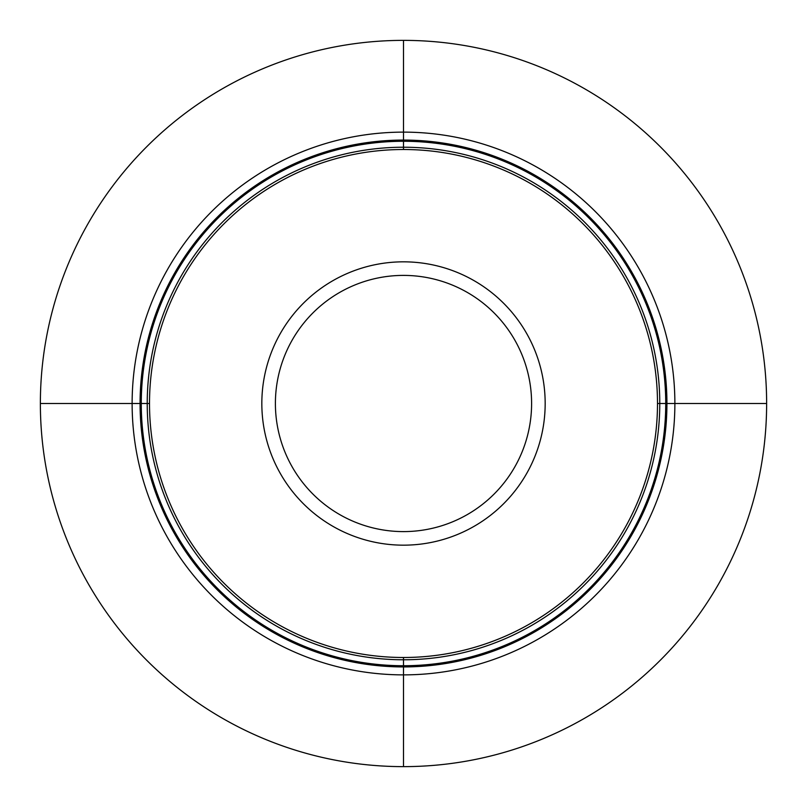 <?xml version="1.0" encoding="UTF-8"?>
<svg xmlns="http://www.w3.org/2000/svg" width="807" height="807" viewBox="0 0 807 807"><rect width="100%" height="100%" fill="white"/><g stroke="black" fill="none" stroke-linecap="round" stroke-linejoin="round"><path stroke-width="1.21" d="M657.493 403.5L766.63 403.5A363.13 363.13 0 0 1 403.5 766.63A363.13 363.13 0 0 1 40.37 403.5L149.507 403.5A253.993 253.993 0 0 0 403.5 657.493A253.993 253.993 0 0 0 657.493 403.5A253.993 253.993 0 0 0 403.5 149.507A253.993 253.993 0 0 0 149.507 403.5M766.63 403.5A363.13 363.13 0 0 0 403.5 40.37A363.13 363.13 0 0 0 40.37 403.5M674.874 403.5A271.374 271.374 0 0 0 403.5 132.126A271.374 271.374 0 0 0 132.126 403.5A271.374 271.374 0 0 0 403.5 674.874A271.374 271.374 0 0 0 674.874 403.5M403.5 766.65L403.5 657.493M403.5 149.507L403.5 40.35M666.925 403.5A263.425 263.425 0 0 0 403.5 140.075A263.425 263.425 0 0 0 140.075 403.5A263.425 263.425 0 0 0 403.5 666.925A263.425 263.425 0 0 0 666.925 403.5M665.735 403.5A262.235 262.235 0 0 1 403.5 665.735A262.235 262.235 0 0 1 141.265 403.5A262.235 262.235 0 0 1 403.5 141.265A262.235 262.235 0 0 1 665.735 403.5M659.773 403.5A256.273 256.273 0 0 0 403.5 147.227A256.273 256.273 0 0 0 147.227 403.5A256.273 256.273 0 0 0 403.5 659.773A256.273 256.273 0 0 0 659.773 403.5M261.831 403.5A141.669 141.669 0 0 0 403.5 545.169A141.669 141.669 0 0 0 545.169 403.5A141.669 141.669 0 0 0 403.5 261.831A141.669 141.669 0 0 0 261.831 403.5M275.399 403.5A128.101 128.101 0 0 0 403.5 531.601A128.101 128.101 0 0 0 531.601 403.5A128.101 128.101 0 0 0 403.5 275.399A128.101 128.101 0 0 0 275.399 403.5"/></g></svg>
